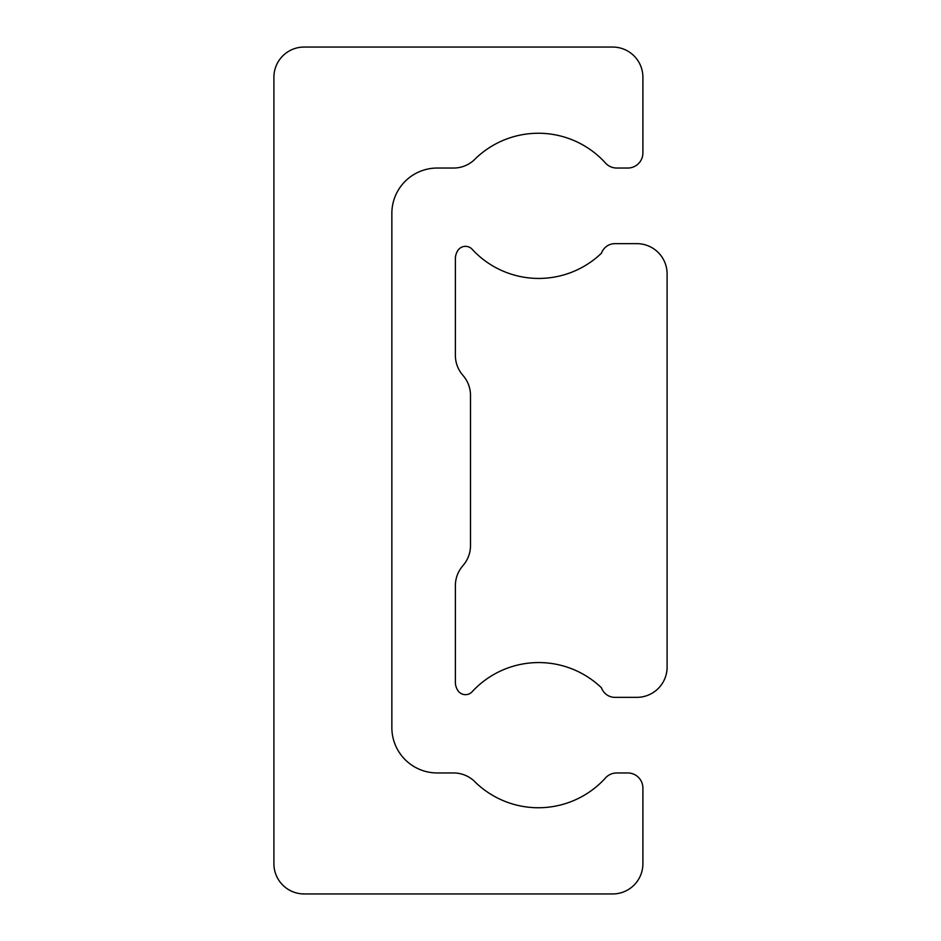 <?xml version="1.0" encoding="UTF-8"?>
<svg xmlns="http://www.w3.org/2000/svg" width="941" height="941" viewBox="0 0 941 941"><rect width="100%" height="100%" fill="white"/><g stroke="black" fill="none" stroke-linecap="round" stroke-linejoin="round"><path stroke-width="1.41" d="M475.617 782.489A30.241 30.241 0 0 0 453.574 772.961L437.224 772.961A45.368 45.368 0 0 1 391.856 727.593L391.856 213.407A45.368 45.368 0 0 1 437.224 168.039L453.574 168.039A30.241 30.241 0 0 0 475.617 158.511A90.559 90.559 0 0 1 605.016 162.511A15.127 15.127 0 0 0 616.696 168.039L627.776 168.039A15.127 15.127 0 0 0 642.903 152.912L642.903 77.291A30.241 30.241 0 0 0 612.662 47.05L304.143 47.05A30.241 30.241 0 0 0 273.902 77.291L273.902 863.709A30.241 30.241 0 0 0 304.143 893.95L612.662 893.95A30.241 30.241 0 0 0 642.903 863.709L642.903 788.087A15.127 15.127 0 0 0 627.776 772.961L616.696 772.961A15.127 15.127 0 0 0 605.016 778.489A90.559 90.559 0 0 1 475.617 782.489M601.487 687.824A14.268 14.268 0 0 0 614.461 697.352L636.857 697.352A30.241 30.241 0 0 0 667.098 667.098L667.098 273.902A30.241 30.241 0 0 0 636.857 243.648L614.461 243.648A14.268 14.268 0 0 0 601.487 253.176A90.607 90.607 0 0 1 472.441 249.6A9.069 9.069 0 0 0 457.938 250.353A15.127 15.127 0 0 0 455.373 258.775L455.373 355.333A30.241 30.241 0 0 0 462.243 374.518L463.631 376.212A30.241 30.241 0 0 1 470.5 395.396L470.5 545.604A30.241 30.241 0 0 1 463.631 564.788L462.243 566.482A30.241 30.241 0 0 0 455.373 585.667L455.373 682.225A15.127 15.127 0 0 0 457.938 690.647A9.069 9.069 0 0 0 472.441 691.4A90.607 90.607 0 0 1 601.487 687.824"/></g></svg>
